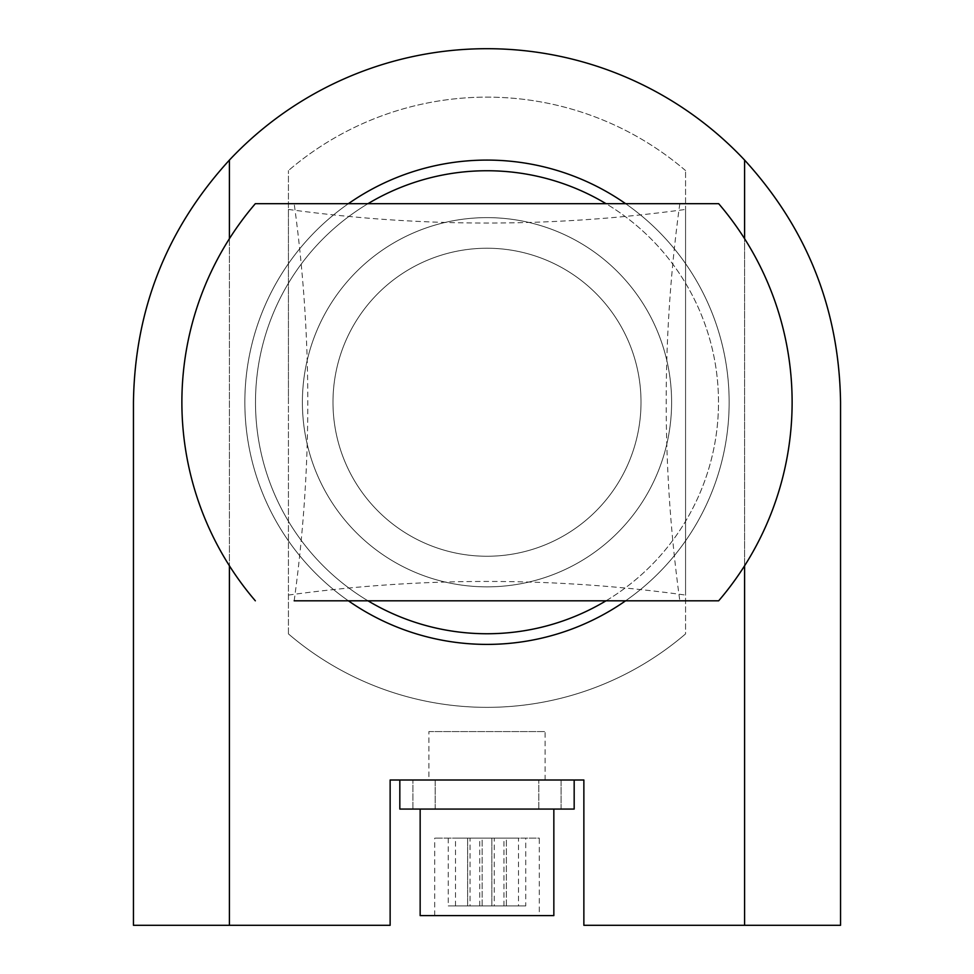 <?xml version="1.0" encoding="UTF-8"?>
<svg xmlns="http://www.w3.org/2000/svg" width="974" height="974" viewBox="0 0 974 974"><rect width="100%" height="100%" fill="white"/><g stroke="black" fill="none" stroke-linecap="round" stroke-linejoin="round"><path stroke-width="0.73" stroke-dasharray="4.87 3.65" d="M133.45 925.3L229.401 925.3L229.401 160.089C166.785 228.671 134.802 309.391 133.45 402.25M229.401 238.727L229.401 565.772M840.55 402.25C839.198 309.391 807.215 228.671 744.599 160.089L744.599 925.3L840.55 925.3M744.599 565.772L744.599 238.727M229.401 160.089A353.55 353.55 0 0 1 744.599 160.089M744.599 925.3L583.864 925.3L583.864 780.004L390.136 780.004L390.136 925.3L229.401 925.3M679.828 203.676A1452.928 1452.928 0 0 0 679.828 600.812L294.172 600.812C312.35 468.433 312.35 336.054 294.172 203.676L487 203.676M294.172 600.812L487 600.812L294.172 600.812M255.334 600.812A305.118 305.118 0 0 1 255.334 203.676L718.666 203.676A305.118 305.118 0 0 1 718.666 600.812L487 600.812M332.986 402.25A154.014 154.014 0 0 0 487 556.251A154.014 154.014 0 0 0 641.014 402.25A154.014 154.014 0 0 0 487 248.236A154.014 154.014 0 0 0 332.986 402.25A154.014 154.014 0 0 1 487 248.236A154.014 154.014 0 0 1 641.014 402.25A154.014 154.014 0 0 1 487 556.251A154.014 154.014 0 0 1 332.986 402.25A154.014 154.014 0 0 1 487 248.236A154.014 154.014 0 0 1 641.014 402.25A154.014 154.014 0 0 1 487 556.251A154.014 154.014 0 0 1 332.986 402.25M348.4 203.676A242.161 242.161 0 0 0 348.4 600.812M625.6 600.812A242.161 242.161 0 0 0 625.6 203.676M244.839 402.25A242.161 242.161 0 0 0 608.08 611.952A242.161 242.161 0 0 0 608.08 192.535A242.161 242.161 0 0 0 244.839 402.25M288.438 402.25L288.438 209.422L288.438 402.25M288.438 595.077A1452.928 1452.928 0 0 1 685.562 595.077L685.562 209.422L685.562 595.077M288.438 633.904L288.438 170.584L288.438 633.904A305.118 305.118 0 0 0 685.562 633.904L685.562 170.584L685.562 633.904A305.118 305.118 0 0 1 288.438 633.904A305.118 305.118 0 0 0 685.562 633.904A305.118 305.118 0 0 1 288.438 633.904M685.562 170.584A305.118 305.118 0 0 0 288.438 170.584A305.118 305.118 0 0 1 685.562 170.584M487 248.236A154.014 154.014 0 0 1 641.014 402.25A154.014 154.014 0 0 1 487 556.251A154.014 154.014 0 0 1 332.986 402.25A154.014 154.014 0 0 1 487 248.236A154.014 154.014 0 0 0 332.986 402.25A154.014 154.014 0 0 0 487 556.251A154.014 154.014 0 0 0 641.014 402.25A154.014 154.014 0 0 0 487 248.236A154.014 154.014 0 0 0 332.986 402.25A154.014 154.014 0 0 0 487 556.251A154.014 154.014 0 0 0 641.014 402.25A154.014 154.014 0 0 0 487 248.236M487 160.089A242.161 242.161 0 0 1 696.714 523.318A242.161 242.161 0 0 1 277.286 523.318A242.161 242.161 0 0 1 487 160.089A242.161 242.161 0 0 1 696.714 523.318A242.161 242.161 0 0 1 277.286 523.318A242.161 242.161 0 0 1 487 160.089M518.485 905.93L503.948 905.93L518.485 905.93L518.485 838.127L503.948 838.127L518.485 838.127M506.37 905.93L506.37 838.127L491.846 838.127L506.37 838.127L491.846 838.127L506.37 838.127L506.37 905.93L491.846 905.93L506.37 905.93M494.268 905.93L479.732 905.93L494.268 905.93L494.268 838.127L479.732 838.127L494.268 838.127M482.154 905.93L482.154 838.127L467.63 838.127L482.154 838.127L467.63 838.127L482.154 838.127L482.154 905.93L467.63 905.93L482.154 905.93M470.052 905.93L455.515 905.93L470.052 905.93L470.052 838.127L455.515 838.127L470.052 838.127M525.741 905.93L448.259 905.93L525.741 905.93L525.741 838.127L448.259 838.127L525.741 838.127M539.304 915.609L434.696 915.609L539.304 915.609L539.304 838.127L434.696 838.127L539.304 838.127M561.097 809.065L561.097 780.004L538.817 780.004L561.097 780.004L538.817 780.004L561.097 780.004L561.097 809.065L538.817 809.065L561.097 809.065M435.183 809.065L435.183 780.004L412.903 780.004L435.183 780.004L412.903 780.004L435.183 780.004L435.183 809.065L412.903 809.065L435.183 809.065M428.889 731.571L545.111 731.571L428.889 731.571L428.889 780.004L545.111 780.004L428.889 780.004M420.159 915.609L553.841 915.609M553.841 809.065L420.159 809.065L553.841 809.065M574.173 780.004L574.173 809.065L399.827 809.065L399.827 780.004L574.173 780.004L399.827 780.004M718.666 203.676A305.118 305.118 0 0 1 718.666 600.812M302.39 402.25A184.61 184.61 0 0 1 487 217.628A184.61 184.61 0 0 1 671.61 402.25A184.61 184.61 0 0 1 487 586.859A184.61 184.61 0 0 1 302.39 402.25M367.989 203.676A231.495 231.495 0 0 0 367.989 600.812M606.011 600.812A231.495 231.495 0 0 0 606.011 203.676M487 217.628A184.61 184.61 0 0 0 302.39 402.25A184.61 184.61 0 0 0 487 586.859A184.61 184.61 0 0 0 671.61 402.25A184.61 184.61 0 0 0 487 217.628M487 170.742A231.495 231.495 0 0 1 718.495 402.25A231.495 231.495 0 0 1 487 633.745A231.495 231.495 0 0 1 255.505 402.25A231.495 231.495 0 0 1 487 170.742M288.438 209.422C420.817 227.587 553.183 227.587 685.562 209.422M503.948 905.93L503.948 838.127M491.846 905.93L491.846 838.127L491.846 905.93M479.732 905.93L479.732 838.127M467.63 905.93L467.63 838.127L467.63 905.93M455.515 905.93L455.515 838.127M448.259 838.127L448.259 905.93M434.696 915.609L434.696 838.127M538.817 809.065L538.817 780.004L538.817 809.065M412.903 809.065L412.903 780.004L412.903 809.065M545.111 780.004L545.111 731.571"/><path stroke-width="1.46" d="M229.401 565.772L229.401 925.3L133.45 925.3L133.45 402.25C134.802 309.391 166.785 228.671 229.401 160.089L229.401 238.727M744.599 238.727L744.599 160.089C807.215 228.671 839.198 309.391 840.55 402.25L840.55 925.3L744.599 925.3L744.599 565.772M744.599 160.089A353.55 353.55 0 0 0 229.401 160.089M229.401 925.3L390.136 925.3L390.136 780.004L583.864 780.004L583.864 925.3L744.599 925.3M487 203.676L294.172 203.676M294.172 600.812L679.828 600.812M487 600.812L718.666 600.812A305.118 305.118 0 0 0 718.666 203.676L255.334 203.676A305.118 305.118 0 0 0 255.334 600.812M348.4 600.812A242.161 242.161 0 0 0 625.6 600.812M625.6 203.676A242.161 242.161 0 0 0 348.4 203.676M553.841 809.065L553.841 915.609L420.159 915.609L420.159 809.065M574.173 780.004L574.173 809.065L399.827 809.065L399.827 780.004M718.666 203.676A305.118 305.118 0 0 1 718.666 600.812M367.989 600.812A231.495 231.495 0 0 0 606.011 600.812M606.011 203.676A231.495 231.495 0 0 0 367.989 203.676"/></g></svg>
